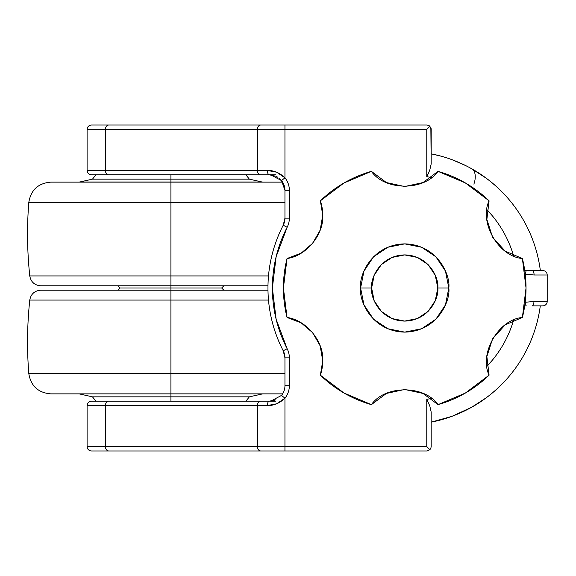 <?xml version="1.0" encoding="UTF-8"?>
<svg xmlns="http://www.w3.org/2000/svg" width="576" height="576" viewBox="0 0 576 576"><rect width="100%" height="100%" fill="white"/><g stroke="black" fill="none" stroke-linecap="round" stroke-linejoin="round"><path stroke-width="0.86" d="M91.577 451.001L108.864 451.001A4.414 3.449 -90 0 1 105.415 446.587L105.415 405.562L87.17 405.562L105.415 405.562A4.414 3.449 -90 0 1 108.864 401.148L91.577 401.148M431.179 163.93L431.179 129.413A4.414 4.414 0 0 0 430.848 127.728L431.179 163.93L429.761 170.194L426.773 176.609L426.773 129.413L284.947 129.413L284.947 177.811A19.85 19.85 0 0 1 289.354 190.289L289.354 218.138A19.85 19.85 0 0 1 287.143 227.254L276.12 256.745L272.376 288L276.12 319.255L287.143 348.746A19.85 19.85 0 0 1 289.354 357.862L289.354 385.711A19.85 19.85 0 0 1 284.947 398.189L276.588 403.819L267.3 405.562L257.364 405.562L257.364 446.587L87.17 446.587L105.415 446.587L105.415 405.562L257.364 405.562L257.364 446.587L105.415 446.587A4.414 3.449 90 0 0 108.864 451.001L92.016 451.001M281.513 395.417L270.749 401.098L269.503 401.148A15.437 15.437 0 0 0 275.832 399.794L269.503 401.148L275.63 401.148L269.503 401.148A4.414 2.203 90 0 0 267.3 405.562C273.802 405.684 279.684 403.229 284.947 398.189L281.513 395.417L284.947 398.189L284.947 446.587L284.947 398.189A19.85 19.85 0 0 0 289.354 385.711L284.947 385.711L289.354 385.711L289.354 357.862L284.947 357.862L284.947 385.711A15.437 15.437 0 0 1 281.513 395.417A15.437 15.437 0 0 0 284.947 385.711L284.947 357.862A15.437 15.437 0 0 0 283.219 350.77L287.143 348.746L283.219 350.77A136.75 136.75 0 0 1 283.219 225.23A136.75 136.75 0 0 0 283.219 350.77L284.947 357.862L289.354 357.862A19.85 19.85 0 0 0 287.143 348.746A132.343 132.343 0 0 1 287.143 227.254L283.219 225.23L287.143 227.254A19.85 19.85 0 0 0 289.354 218.138L284.947 218.138L284.947 190.289L284.947 218.138L283.219 225.23A15.437 15.437 0 0 0 284.947 218.138L289.354 218.138L289.354 190.289L284.947 190.289L289.354 190.289A19.85 19.85 0 0 0 284.947 177.811L284.947 129.413L257.364 129.413L257.364 170.438L105.415 170.438L105.415 129.413L257.364 129.413L257.364 170.438L267.3 170.438L276.588 172.181L284.947 177.811L281.513 180.583L284.947 190.289A15.437 15.437 0 0 0 281.513 180.583L284.947 177.811C279.684 172.771 273.802 170.316 267.3 170.438A4.414 2.203 90 0 0 269.503 174.852L275.63 174.852L269.503 174.852L275.825 176.198M532.296 270.576A4.414 1.786 90 0 1 534.089 274.99L525.146 274.147L534.089 274.99A4.414 1.786 -90 0 0 532.296 270.576L542.786 270.576A4.414 4.414 0 0 1 547.2 274.99L534.089 274.99L547.2 274.99L547.2 301.457A4.414 4.414 0 0 1 542.786 305.863A4.414 4.414 0 0 0 547.2 301.457L533.938 301.457A4.414 1.757 90 0 1 532.174 305.863L542.786 305.863L532.174 305.863A4.414 1.757 -90 0 0 533.938 301.457L525.146 302.278L533.938 301.457L547.2 301.457L547.2 274.99A4.414 4.414 0 0 0 542.786 270.576L526.183 270.576L525.211 273.924L526.183 270.576L524.772 270.576L537.926 270.576M540.353 270.576A136.75 136.75 0 0 0 431.179 153.835A136.75 136.75 0 0 1 540.353 270.576M465.674 165.586L452.023 159.689M441.59 156.312L431.179 153.835M499.694 189.619C490.615 181.008 481.277 174.06 471.672 168.761L485.87 177.977M429.768 405.821L426.773 399.391L426.773 446.587L428.458 448.272L426.773 446.587L284.947 446.587L284.947 451.001L426.773 451.001A4.414 4.414 0 0 0 428.458 450.662L430.848 448.272L429.89 449.705L426.773 451.001L260.813 451.001A4.414 3.449 -90 0 1 257.364 446.587L426.773 446.587L426.773 399.391L429.768 405.821L431.179 412.042L431.179 446.587L431.179 412.07M431.179 422.165A136.75 136.75 0 0 0 540.295 305.863A136.75 136.75 0 0 1 431.179 422.165L452.023 416.311L471.672 407.239C481.277 401.94 490.615 394.992 499.694 386.381M526.183 305.863L524.707 305.863L526.183 305.863L525.175 302.378L526.183 305.863M513.626 255.866L511.618 249.725C507.19 237.348 500.803 226.08 492.458 215.928L487.001 209.743M431.338 177.61L426.773 176.609L428.422 173.434M426.773 399.391L431.338 398.39M487.001 366.257L492.458 360.072C500.803 349.92 507.19 338.652 511.618 326.275L513.626 320.134M92.628 124.999L426.773 124.999L284.947 124.999L284.947 129.413L426.773 129.413L429.898 126.302M275.818 399.802L269.503 401.148L260.813 401.148A4.414 3.449 90 0 0 257.364 405.562L267.3 405.562A4.414 2.203 -90 0 1 269.503 401.148L92.016 401.148M260.813 451.001L108.864 451.001L284.947 451.001L284.947 446.587L257.364 446.587A4.414 3.449 90 0 0 260.813 451.001M426.773 451.001L428.458 450.662M428.458 448.272L429.876 449.69M485.87 398.023L471.672 407.239M431.179 419.285L431.179 414.194M257.364 405.562A4.414 3.449 -90 0 1 260.813 401.148L108.864 401.148A4.414 3.449 90 0 0 105.415 405.562L257.364 405.562M92.628 174.852L269.503 174.852A4.414 2.203 -90 0 1 267.3 170.438L87.17 170.438L105.415 170.438L105.415 129.413L87.17 129.413L105.415 129.413A4.414 3.449 -90 0 1 108.864 124.999L91.577 124.999M428.458 125.338A4.414 4.414 0 0 1 429.876 126.281L428.458 125.338L429.89 126.295A4.414 4.414 0 0 0 428.458 125.338L426.773 124.999M108.864 124.999A4.414 3.449 90 0 0 105.415 129.413L257.364 129.413A4.414 3.449 -90 0 1 260.813 124.999L108.864 124.999M284.947 129.413L284.947 124.999L260.813 124.999A4.414 3.449 90 0 0 257.364 129.413L284.947 129.413M281.47 180.533L279.576 178.589M277.754 177.235L275.926 176.249M473.882 184.147A17.647 9.922 119.3 0 0 471.672 168.761A17.647 9.922 -60.7 0 1 473.882 184.147M431.179 161.806L431.179 156.708M91.577 174.852L108.864 174.852A4.414 3.449 -90 0 1 105.415 170.438A4.414 3.449 90 0 0 108.864 174.852L260.813 174.852A4.414 3.449 -90 0 1 257.364 170.438A4.414 3.449 90 0 0 260.813 174.852L270.749 174.902L281.513 180.583M532.174 305.863L537.847 305.863M430.848 448.272L431.179 446.587M431.179 129.413L429.89 126.295L426.773 129.413L426.773 176.609M360.598 288C358.826 275.098 372.06 244.49 404.712 243.886C437.364 244.49 450.598 275.098 448.826 288C450.598 275.098 437.364 244.49 404.712 243.886C372.06 244.49 358.826 275.098 360.598 288L371.628 288C370.303 278.323 380.225 255.37 404.712 254.916C429.199 255.37 439.128 278.323 437.796 288L448.826 288L445.471 304.884L435.91 319.19L421.596 328.752L404.712 332.114L387.835 328.752L373.522 319.19L363.96 304.884L360.598 288L363.96 271.116L373.522 256.81L387.835 247.248L404.712 243.886L421.596 247.248L435.91 256.81L445.471 271.116L448.826 288L437.796 288L435.283 275.342L428.112 264.607L417.377 257.436L404.712 254.916L392.054 257.436L381.319 264.607L374.148 275.342L371.628 288L374.148 300.658L381.319 311.393L392.054 318.564L404.712 321.084L417.377 318.564L428.112 311.393L435.283 300.658L437.796 288C439.128 297.677 429.199 320.63 404.712 321.084C380.225 320.63 370.303 297.677 371.628 288L360.598 288C358.826 300.902 372.06 331.51 404.712 332.114C437.364 331.51 450.598 300.902 448.826 288C450.598 300.902 437.364 331.51 404.712 332.114C372.06 331.51 358.826 300.902 360.598 288M526.025 288A121.313 121.313 0 0 1 522.389 317.477L526.025 288L522.389 258.523L505.174 251.136L492.581 237.269L486.871 219.427L489.082 200.83L465.372 182.945L438.019 171.353L423.014 182.563L404.712 186.538L386.41 182.563L371.405 171.353L344.059 182.945L320.35 200.83L322.754 215.215L320.162 230.126L312.674 243.281L301.183 253.13L287.042 258.523L283.406 288L287.042 317.477C306.187 319.939 323.986 341.525 322.754 360.785A44.114 44.114 0 0 1 320.35 375.17L344.059 393.055L371.405 404.647L386.41 393.437L404.712 389.462L423.014 393.437L438.019 404.647L465.372 393.055L489.082 375.17L486.871 356.573L492.581 338.731L505.174 324.864L522.389 317.477A121.313 121.313 0 0 0 522.389 258.523A121.313 121.313 0 0 1 526.025 288M522.389 258.523C498.564 256.622 478.807 222.415 489.082 200.83A121.313 121.313 0 0 0 438.019 171.353C424.469 191.038 384.962 191.038 371.405 171.353A121.313 121.313 0 0 0 320.35 200.83A44.114 44.114 0 0 1 322.754 215.215C323.986 234.475 306.187 256.061 287.042 258.523A121.313 121.313 0 0 0 287.042 317.477L301.183 322.87L312.674 332.719L320.162 345.874L322.754 360.785L320.35 375.17A121.313 121.313 0 0 0 371.405 404.647C384.962 384.962 424.469 384.962 438.019 404.647A121.313 121.313 0 0 0 489.082 375.17C478.807 353.585 498.564 319.378 522.389 317.477M322.754 215.215L320.162 230.126M320.162 345.874L322.754 360.785M170.914 396.842L249.365 396.842L170.914 396.842L170.914 401.148L170.914 396.842L92.462 396.842L249.365 396.842L92.462 396.842L170.914 396.842L170.914 393.869L170.914 396.842M170.914 174.852L170.914 179.158L92.462 179.158L249.365 179.158L170.914 179.158L170.914 182.009L262.296 182.009L170.914 182.009L262.296 182.009L170.914 182.009L170.914 202.435L284.947 202.435L170.914 202.435L170.914 275.933L268.495 275.933L170.914 275.933L170.914 285.797L267.984 285.797L170.914 285.797L170.914 288L221.645 288L170.914 288L221.645 288L170.914 288L170.914 300.067L268.495 300.067L170.914 300.067L170.914 373.565L284.947 373.565L170.914 373.565L170.914 393.869L282.614 393.869L50.789 393.869L170.914 393.869L170.914 373.565L28.8 373.565L170.914 373.565L28.8 373.565L170.914 373.565L170.914 300.067L29.772 300.067L170.914 300.067L29.772 300.067L170.914 300.067L170.914 290.203L40.738 290.203L267.984 290.203L170.914 290.203L170.914 288L120.182 288L170.914 288L120.182 288L170.914 288L170.914 285.797L40.738 285.797C34.582 285.293 30.924 282.002 29.772 275.933C27.173 251.46 26.849 226.966 28.8 202.435C30.874 189.972 38.203 183.204 50.789 182.131L282.614 182.131L79.531 182.009L170.914 182.009L170.914 179.158L92.462 179.158L249.365 179.158L170.914 179.158L170.914 174.852L95.918 174.852L170.914 174.852M170.914 393.869L50.789 393.869C38.203 392.796 30.874 386.028 28.8 373.565C26.849 349.034 27.173 324.54 29.772 300.067C30.924 293.998 34.582 290.707 40.738 290.203L170.914 290.203M170.914 285.797L40.738 285.797L170.914 285.797L170.914 275.933L29.772 275.933L170.914 275.933L29.772 275.933L170.914 275.933L170.914 202.435L28.8 202.435L170.914 202.435L28.8 202.435L170.914 202.435L170.914 182.131M170.914 182.009L79.531 182.009L170.914 182.009M91.512 451.001C88.834 450.734 87.365 449.258 87.098 446.587L87.098 405.562C87.365 402.89 88.834 401.414 91.512 401.148M269.503 401.148L270.806 401.098M91.512 174.852C88.834 174.586 87.365 173.11 87.098 170.438L87.098 129.413C87.365 126.742 88.834 125.266 91.512 124.999M269.503 174.852L270.806 174.902M245.909 401.148L249.365 396.842L262.721 393.869M95.918 401.148L92.462 396.842L79.106 393.869M79.106 182.131L92.462 179.158L95.918 174.852M245.909 174.852L249.365 179.158L262.721 182.131M223.848 290.203L221.645 288L223.848 285.797M117.979 285.797L120.182 288L117.979 290.203"/></g></svg>
